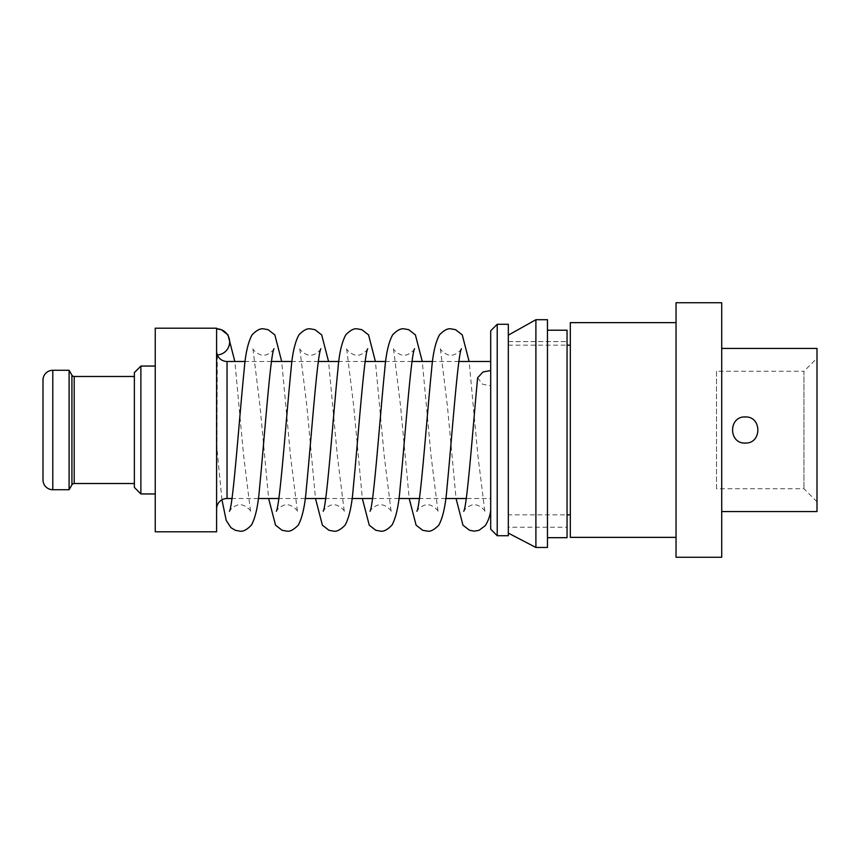 <?xml version="1.0" encoding="UTF-8"?>
<svg xmlns="http://www.w3.org/2000/svg" width="860" height="860" viewBox="0 0 860 860"><rect width="100%" height="100%" fill="white"/><g stroke="black" fill="none" stroke-linecap="round" stroke-linejoin="round"><path stroke-width="0.64" stroke-dasharray="4.3 3.22" d="M745.212 443.05C728.409 443.857 728.355 416.165 745.212 416.95C728.355 416.165 728.399 443.835 745.212 443.05C728.409 443.857 728.355 416.165 745.212 416.95C762.067 416.165 762.024 443.835 745.212 443.05C762.014 443.857 762.067 416.165 745.212 416.95C762.067 416.165 762.024 443.825 745.212 443.05M817 501.788L803.949 488.738L716.498 488.738L716.498 371.262L803.949 371.262L803.949 488.738L803.949 371.262L817 358.212L817 501.788L817 358.212M721.723 511.582L721.723 348.418L721.723 511.582M716.498 371.262L716.498 488.738M535.898 547.465L535.898 319.716L547.465 319.716L547.465 537.683L547.465 330.208L567.052 330.208L567.052 537.683M547.465 330.208L547.465 547.465M508.314 341.581L567.052 341.581L508.314 341.581L508.314 335.153L508.314 527.244L508.314 341.581M567.052 527.244L567.052 341.581L567.052 527.244L508.314 527.244M508.314 514.839L508.314 345.161L508.314 514.839L567.052 514.839M570.309 345.161L570.309 514.839L570.309 345.161M508.314 345.161L567.052 345.161M477.623 377.766L482.589 384.237L490.684 385.882L490.694 370.542L490.694 510.26M676.035 322.64L676.035 537.36L676.035 322.64M217.344 354.933L216.591 508.969L216.591 328.842L216.591 445.082M134.364 483.513L134.364 376.487L134.364 483.513M490.694 498.52L490.694 361.479L490.694 498.52L466.292 498.52M458.875 361.479L432.623 361.479M412.015 361.479L385.764 361.479M365.167 361.479L338.915 361.479M318.308 361.479L292.056 361.479M271.459 361.479L245.207 361.479M445.684 498.52L419.433 498.52M398.836 498.52L372.584 498.52M351.976 498.52L325.725 498.52M305.128 498.52L278.877 498.52M258.269 498.52L232.017 498.52M155.251 493.952L155.251 366.048L155.251 493.952M508.314 535.726L508.314 324.274M508.314 335.153L508.314 533.114L508.314 335.153M490.694 457.821L490.684 385.882M490.694 529.201L490.694 330.799M134.364 372.573L134.364 487.426M140.889 366.048L140.889 493.952M155.251 328.197L155.251 531.803M216.591 328.197L216.591 531.803M43 380.077L43 479.923M69.101 370.284L69.101 489.716M570.309 537.36L570.309 322.64M676.035 557.259L676.035 302.741M721.723 557.259L721.723 302.741M497.22 535.726L497.22 324.274M567.052 341.581L567.052 330.208L567.052 341.581M817 348.418L817 511.582M74.196 376.487L74.196 483.513M71.928 375.186L71.928 484.814M227.04 361.479L227.04 498.52M52.793 370.284L52.793 489.716M250.572 511.248C251.281 510.539 243.445 503.562 240.026 505.046C236.575 503.573 228.76 510.55 229.47 511.248M273.996 348.752C274.716 349.461 266.869 356.438 263.45 354.954C260 356.427 252.184 349.45 252.904 348.752M252.947 348.859L259.967 405.769L268.632 498.52M297.42 511.248C298.14 510.539 290.293 503.562 286.875 505.046C283.424 503.573 275.608 510.55 276.329 511.248M320.855 348.752C321.565 349.461 313.717 356.438 310.299 354.954C306.859 356.427 299.033 349.45 299.753 348.752M299.807 348.859L306.827 405.769L315.491 498.52M344.279 511.248C344.989 510.539 337.152 503.562 333.734 505.046C330.283 503.573 322.468 510.55 323.188 511.248M367.704 348.752C368.424 349.461 360.577 356.438 357.158 354.954C353.707 356.427 345.892 349.45 346.612 348.752M346.655 348.859L353.675 405.769L362.339 498.52M391.139 511.248C391.848 510.539 384.001 503.562 380.582 505.046C377.131 503.573 369.316 510.55 370.036 511.248M414.563 348.752C415.272 349.461 407.436 356.438 404.017 354.954C400.566 356.427 392.74 349.45 393.461 348.752M393.514 348.859L400.534 405.769L409.199 498.52M437.987 511.248C438.707 510.539 430.86 503.562 427.441 505.046C423.991 503.573 416.175 510.55 416.896 511.248M461.411 348.752C462.132 349.461 454.284 356.438 450.866 354.954C447.415 356.427 439.6 349.45 440.32 348.752M440.363 348.859L447.383 405.769L456.047 498.52M484.846 511.248C485.556 510.539 477.708 503.562 474.29 505.046C470.85 503.573 463.024 510.55 463.744 511.248M221.955 499.843L216.57 444.824M250.518 511.141L243.638 455.779L234.845 361.479M297.377 511.141L290.497 455.779L281.693 361.479M344.226 511.141L337.346 455.779L328.552 361.479M391.085 511.141L384.205 455.779L375.401 361.479M437.944 511.141L431.053 455.779L422.26 361.479M484.793 511.141L477.913 455.779L469.119 361.479"/><path stroke-width="1.29" d="M745.212 416.95C728.366 416.165 728.399 443.825 745.212 443.05C762.014 443.857 762.078 416.165 745.212 416.95M721.723 511.582L817 511.582L817 348.418L721.723 348.418M547.465 330.208L567.052 330.208L567.052 537.683L547.465 537.683M547.465 547.465L535.898 547.465L535.898 319.716L508.314 335.153L535.898 319.716L547.465 319.716L547.465 547.465M567.052 514.839L570.309 514.839M567.052 345.161L570.309 345.161M497.22 324.274L497.22 535.726L508.314 535.726L508.314 324.274L497.22 324.274L490.694 330.799L490.694 370.542L483.051 371.971L477.623 377.766C473.215 424.313 467.12 506.626 463.744 511.248L463.798 511.141M490.694 370.542L490.694 529.201L497.22 535.726M676.035 302.741L676.035 557.259L721.723 557.259L721.723 302.741L676.035 302.741M676.035 322.64L570.309 322.64L570.309 537.36L676.035 537.36M134.364 376.487L74.196 376.487A2.612 2.612 0 0 1 71.928 375.186L69.101 370.284L52.793 370.284A9.793 9.793 0 0 0 43 380.077L43 479.923A9.793 9.793 0 0 0 52.793 489.716L52.793 370.284M134.364 483.513L74.196 483.513L74.196 376.487M69.101 370.284L69.101 489.716L71.928 484.814A2.612 2.612 0 0 1 74.196 483.513M69.101 489.716L52.793 489.716M490.694 361.479L458.875 361.479M432.623 361.479L412.015 361.479M385.764 361.479L365.167 361.479M338.915 361.479L318.308 361.479M292.056 361.479L271.459 361.479M245.207 361.479L227.04 361.479A10.438 10.438 0 0 1 216.591 351.031M466.292 498.52L445.684 498.52M419.433 498.52L398.836 498.52M372.584 498.52L351.976 498.52M325.725 498.52L305.128 498.52M278.877 498.52L258.269 498.52M232.017 498.52L227.04 498.52L227.04 361.479M216.591 508.969A10.438 10.438 0 0 1 227.04 498.52M216.591 531.803L216.591 328.197L155.251 328.197L155.251 531.803L216.591 531.803M155.251 366.048L140.889 366.048L140.889 493.952L155.251 493.952M140.889 493.952L134.364 487.426L134.364 372.573L140.889 366.048M217.344 354.933A13.05 13.05 0 0 0 229.642 341.517A13.05 13.05 0 0 0 216.591 328.842L221.267 329.681L227.986 334.895L234.845 361.479M71.928 484.814L71.928 375.186M229.523 511.141L229.47 511.248C233.092 506.217 239.521 414.95 244.165 369.983C245.423 353.804 248.078 342.076 252.12 334.809C256.506 330.283 260.279 328.294 263.45 328.842L268.126 329.681L274.845 334.895L281.693 361.479M268.632 498.52L275.544 525.191L282.112 530.287L286.875 531.158C289.96 531.76 293.754 529.738 298.269 525.105C302.387 517.602 305.106 505.078 306.44 487.534C310.987 441.922 317.318 353.643 320.855 348.752L320.801 348.859M276.382 511.141L276.329 511.248C279.952 506.217 286.38 414.95 291.013 369.983C292.282 353.804 294.926 342.076 298.968 334.809C303.354 330.283 307.127 328.294 310.299 328.842L314.975 329.681L321.694 334.895L328.552 361.479M315.491 498.52L322.403 525.191L328.961 530.287L333.734 531.158C336.808 531.76 340.614 529.738 345.129 525.105C349.235 517.602 351.955 505.078 353.288 487.534C357.846 441.922 364.167 353.643 367.704 348.752L367.661 348.859M323.231 511.141L323.188 511.248C326.811 506.217 333.228 414.95 337.873 369.983C339.13 353.804 341.785 342.076 345.827 334.809C350.213 330.283 353.987 328.294 357.158 328.842L361.834 329.681L368.553 334.895L375.401 361.479M362.339 498.52L369.252 525.191L375.82 530.287L380.582 531.158C383.667 531.76 387.462 529.738 391.977 525.105C396.094 517.602 398.814 505.078 400.147 487.534C404.705 441.922 411.026 353.643 414.563 348.752L414.509 348.859M370.09 511.141L370.036 511.248C373.659 506.217 380.088 414.95 384.721 369.983C385.989 353.804 388.634 342.076 392.676 334.809C397.062 330.283 400.846 328.294 404.017 328.842L408.683 329.681L415.401 334.895L422.26 361.479M409.199 498.52L416.111 525.191L422.668 530.287L427.441 531.158C430.516 531.76 434.321 529.738 438.837 525.105C442.943 517.602 445.663 505.078 447.006 487.534C451.554 441.922 457.875 353.643 461.411 348.752L461.368 348.859M416.939 511.141L416.896 511.248C420.519 506.217 426.936 414.95 431.58 369.983C432.838 353.804 435.493 342.076 439.535 334.809C443.921 330.283 447.694 328.294 450.866 328.842L455.542 329.681L462.261 334.895L469.119 361.479M456.047 498.52L462.959 525.191L469.528 530.287L474.29 531.158L479.02 530.298L485.233 525.707C488.265 520.913 490.082 515.774 490.684 510.313M273.953 348.859L273.996 348.752C270.459 353.643 264.138 441.922 259.58 487.534C258.247 505.078 255.527 517.602 251.421 525.105C246.906 529.738 243.1 531.76 240.026 531.158L235.371 530.33L230.899 527.642L226.223 520.429L221.955 499.843M508.314 533.114L535.898 547.465"/></g></svg>
